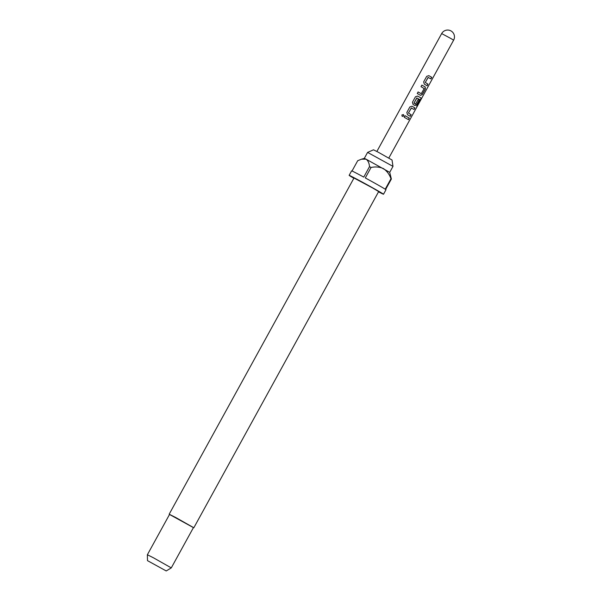 <?xml version="1.0" encoding="UTF-8"?>
<svg xmlns="http://www.w3.org/2000/svg" width="601" height="601" viewBox="0 0 601 601"><rect width="100%" height="100%" fill="white"/><g stroke="black" fill="none" stroke-linecap="round" stroke-linejoin="round"><path stroke-width="0.9" d="M403.511 114.611L401.941 115.009L402.219 116.414M403.789 116.008L403.466 114.581L401.889 114.979L402.189 116.399L403.789 116.008M428.243 77.371L425.245 82.465L427.995 84.17L425.298 82.495L428.085 77.416L430.894 78.889L431.758 77.319L428.844 75.658L431.758 77.319M427.995 84.17L427.131 85.74L424.283 84.11L423.667 81.856L426.68 76.365L428.813 75.643M427.01 85.665L427.874 84.102M418.116 91.953L421.256 93.711L418.116 91.945L417.252 93.516L420.55 95.371L422.33 94.47L425.35 88.978L425.185 86.95L421.879 85.102L425.185 86.95M416.936 97.933L413.976 103.192L415.554 104.078L413.991 103.056L416.778 97.986L420.129 99.774L416.703 106.114L417.124 106.385L420.745 99.796L421.166 98.083L417.627 96.055M417.597 96.04L421.166 98.083M414.848 105.521L416.598 104.604L419.197 100.172L418.146 99.563L419.077 100.104M411.422 107.962L408.425 113.056L411.174 114.761L408.485 113.086L411.272 108.015L414.081 109.48L414.945 107.91L412.023 106.249L414.945 107.91M411.174 114.761L410.31 116.331L407.463 114.701L406.847 112.447L409.867 106.955L411.993 106.234M410.19 116.256L411.054 114.693M405.059 115.692L409.334 118.104L405.066 115.692L404.203 117.263L408.47 119.674L409.334 118.104M418.146 99.563L415.554 104.078M417.65 96.062L415.471 96.761L412.451 102.253L413.067 104.506L414.945 105.566L416.726 104.664L419.197 100.172M421.879 85.102L421.023 86.664L424.186 88.58L421.256 93.711M367.594 152.406L373.491 149.807L378.277 152.226L392.025 160.001L392.994 166.372L367.594 152.406L364.304 158.386M169.52 514.464L193.432 527.61M169.181 514.193L353.997 178.016L372.612 187.955L378.66 191.569L193.838 527.753M147.5 560.65L147.373 554.746L153.473 557.811L171.285 567.885L166.229 570.95L147.5 560.65L166.229 570.95M147.373 554.746L169.557 514.403L175.65 517.469L193.462 527.55L171.285 567.885M392.994 166.372L389.711 172.344L366.077 159.182L364.311 158.379L361.539 159.182L366.077 159.182C368.067 160.647 369.209 163.134 369.51 166.635A19.615 0.413 -151.2 0 1 371.057 167.476L365.303 177.934A19.615 0.413 28.8 0 1 377.548 184.717A19.615 0.413 28.8 0 1 385.226 189.202L390.973 178.745A19.615 0.413 -151.2 0 1 391.371 179L385.624 189.458A19.615 0.413 28.8 0 1 385.977 189.758L383.513 194.236A19.615 0.413 28.8 0 1 378.517 191.817M353.861 178.264A19.615 0.413 28.8 0 1 349.143 175.342A19.615 0.413 28.8 0 1 375.084 189.202A19.615 0.413 28.8 0 1 383.513 194.236M349.143 175.342L351.608 170.857A19.615 0.413 28.8 0 1 363.763 177.1L369.51 166.635M361.539 159.182L357.715 160.7L352.043 171M371.057 167.476C375.475 166.515 379.614 166.905 383.483 168.626C386.976 171.082 389.471 174.455 390.973 178.745M391.371 179L389.711 172.344M408.357 119.607L409.213 118.044M413.961 109.412L414.818 107.842M416.981 106.294L420.745 99.796M420.595 99.713L421.031 98.008M420.452 95.319L422.33 94.47M422.21 94.402L425.35 88.978M425.23 88.91L425.08 86.897M430.774 78.814L431.638 77.251M388.817 158.048L453.627 40.154L450.697 38.404L441.667 33.581L376.857 151.475M453.627 40.154A6.821 6.821 0 0 0 450.93 30.891A6.821 6.821 0 0 0 441.667 33.581"/></g></svg>
